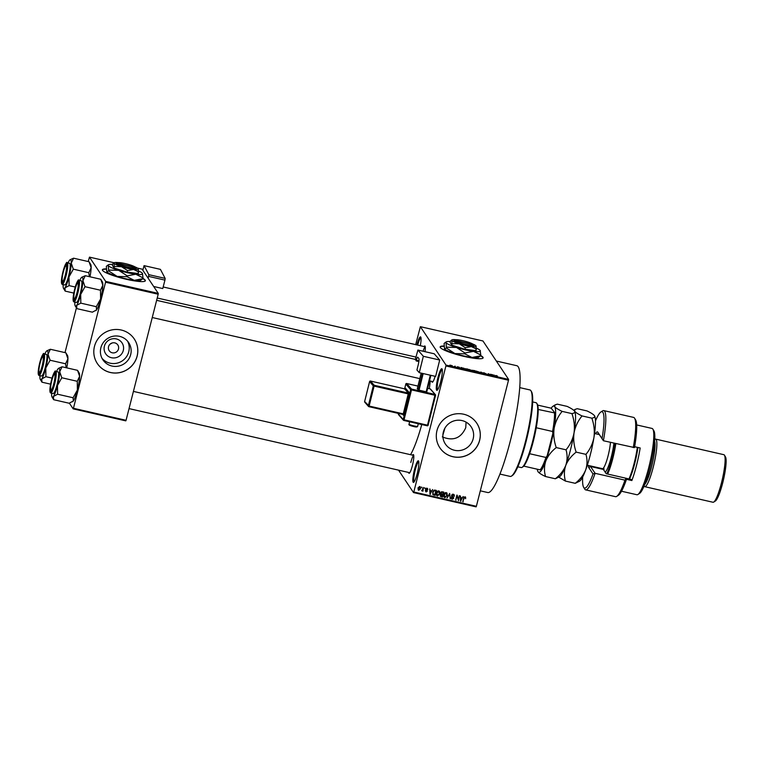 <?xml version="1.0" encoding="UTF-8"?>
<svg xmlns="http://www.w3.org/2000/svg" width="764" height="764" viewBox="0 0 764 764"><rect width="100%" height="100%" fill="white"/><g stroke="black" fill="none" stroke-linecap="round" stroke-linejoin="round"><path stroke-width="1.15" d="M440.685 381.58A11.088 1.805 102.9 0 1 437.17 390.27A11.088 1.805 102.9 0 1 437.953 377.492A11.088 1.805 102.9 0 1 442.041 368.945A11.088 1.805 102.9 0 1 440.685 381.58M442.251 369.604A10.352 1.681 -77.1 0 0 438.756 377.798A10.352 1.681 -77.1 0 0 437.648 389.764M417.211 473.651A11.088 1.805 102.9 0 1 413.706 482.332A11.088 1.805 102.9 0 1 414.489 469.564A11.088 1.805 102.9 0 1 418.577 461.007A11.088 1.805 102.9 0 1 417.211 473.651M418.787 461.676A10.352 1.681 -77.1 0 0 415.291 469.86A10.352 1.681 -77.1 0 0 414.183 481.826M443.951 346.035A22.175 3.333 14.3 0 0 440.15 346.913A22.175 3.333 14.3 0 0 464.359 356.473A22.175 3.333 14.3 0 0 483.125 357.867A22.175 3.333 14.3 0 0 480.642 355.508M443.97 346.321A22.175 3.333 14.3 0 0 440.131 347.057M123.29 350.475A9.817 9.569 -33.7 0 1 111.448 357.724A9.817 9.569 -33.7 0 1 104.401 346.159A9.817 9.569 -33.7 0 1 116.243 338.91A9.817 9.569 -33.7 0 1 123.29 350.475M108.545 346.694A5.176 5.042 146.3 0 0 114.361 352.834A5.176 5.042 146.3 0 0 117.828 344.965A5.176 5.042 146.3 0 0 108.545 346.694M109.997 344.22L112.232 342.94M100.867 347.801A15.49 15.108 146.3 0 0 118.286 366.166A15.49 15.108 146.3 0 0 128.667 342.606A15.49 15.108 146.3 0 0 100.867 347.801M102.013 358.306A15.49 15.108 146.3 0 0 127.617 341.221M94.478 346.388A22.175 21.631 146.3 0 0 97.362 363.568A22.175 21.631 146.3 0 0 119.413 372.679A22.175 21.631 146.3 0 0 137.148 356.129A22.175 21.631 146.3 0 0 134.254 338.949A22.175 21.631 146.3 0 0 112.212 329.847A22.175 21.631 146.3 0 0 94.478 346.388M97.343 363.549A22.175 21.631 146.3 0 0 119.385 372.622A22.175 21.631 146.3 0 0 137.109 356.081A22.175 21.631 146.3 0 0 134.244 338.92M466.078 422.129L465.744 427.706C460.978 438.278 453.157 441.334 442.299 436.884M473.164 438.822A15.49 15.108 -33.7 0 1 445.374 444.018A15.49 15.108 -33.7 0 1 455.745 420.458A15.49 15.108 -33.7 0 1 473.164 438.822M436.97 430.6A22.175 21.631 146.3 0 0 439.854 447.78A22.175 21.631 146.3 0 0 461.895 456.891A22.175 21.631 146.3 0 0 479.63 440.341A22.175 21.631 146.3 0 0 476.746 423.161A22.175 21.631 146.3 0 0 454.704 414.059A22.175 21.631 146.3 0 0 436.97 430.6M439.835 447.752A22.175 21.631 146.3 0 0 461.876 456.834A22.175 21.631 146.3 0 0 479.591 440.293A22.175 21.631 146.3 0 0 476.726 423.132M435.127 376.299A9.607 1.566 102.9 0 1 432.539 382.153A9.607 1.566 102.9 0 1 431.841 381.37M412.57 455.153A9.607 1.566 102.9 0 1 413.544 454.752A9.607 1.566 102.9 0 1 412.369 465.706A9.607 1.566 102.9 0 1 409.323 473.231A9.607 1.566 102.9 0 1 408.625 472.448M496.333 361.038L516.76 365.698A65.055 10.591 102.9 0 1 510.276 441.105A65.055 10.591 102.9 0 1 487.795 492.541L480.308 490.832M430.266 381.007A51.007 8.308 102.9 0 1 429.32 388.685M106.196 268.909A22.175 3.333 14.3 0 0 102.386 269.787A22.175 3.333 14.3 0 0 126.604 279.347A22.175 3.333 14.3 0 0 145.37 280.741A22.175 3.333 14.3 0 0 142.878 278.382M106.206 269.195A22.175 3.333 14.3 0 0 102.366 269.931M454.866 366.395L455.545 366.825L454.112 366.481L454.895 366.481M457.225 366.806L459.422 367.303L457.674 366.892L458.667 367.551L457.225 366.806L458.152 366.911M458.209 366.921L457.665 366.873M459.546 367.656L458.667 367.551M458.572 367.532L459.116 367.503M463.586 368.315L463.051 368.764L460.969 367.474L463.586 368.315L463.452 368.859M471.951 370.626L468.743 369.365L472.047 370.54M479.381 372.316L476.182 371.065L479.486 372.23M496.218 375.611L497.421 376.041L495.855 375.592L496.314 376.356L495.435 375.611L496.247 375.525L495.435 375.611M495.846 375.64L495.769 376.117M446.014 365.106L508.585 379.393L508.499 380.233L445.918 365.946L446.014 365.106L420.372 326.686L415.673 344.631M508.585 379.393L482.953 340.973L420.372 326.686M494.098 375.286L493.563 375.726L491.481 374.446L494.098 375.286L493.964 375.821M491.013 374.99L490.507 374.226L491.596 375.286L488.693 373.968L488.75 374.637L488.12 373.682L490.985 375.105M483.249 372.794L486.324 373.863L483.24 372.746M484.51 372.937L483.698 372.889M485.102 373.806L485.866 373.758M480.069 372.651L480.852 372.02L483.278 373.386L481.177 372.192L480.069 372.651M472.4 370.33L474.998 370.683L475.628 371.638L472.381 370.263M464.846 368.773L467.558 368.983L468.198 369.938L464.798 368.63M449.891 365.249L452.403 365.822L449.853 365.135M445.918 365.946L413.792 492.006L476.364 506.293L476.096 506.866L413.515 492.579L398.541 470.147M421.623 487.05L421.89 487.862L421.623 487.05M424.727 487.757L424.994 488.568L424.727 487.757M432.586 489.552L429.941 494.203L429.769 488.912L430.256 490.593L431.822 490.946L432.586 489.552M439.434 491.252L439.883 493.773L437.466 495.989L436.578 495.368L436.378 493.038L437.275 491.357L438.765 490.899L439.644 491.491M446.873 492.952L447.312 495.473L444.906 497.679L444.008 497.068L443.808 494.738L444.715 493.057L446.205 492.599L447.074 493.191M451.667 494.957L453.721 498.262L452.087 499.322L451.104 497.526L452.221 498.739L453.272 498.138L451.524 495.33L453.3 494.222L454.198 494.795L454.37 496.237L453.109 494.786L452.059 496.037L451.581 495.139M452.746 494.241L453.768 495.225L452.555 494.212M452.871 496.619L453.577 497.192M451.572 497.565L452.221 498.739M453.253 497.603L451.658 496.39M463.099 496.524L460.453 501.165L460.272 495.874L460.768 497.555L462.335 497.918L463.099 496.524M508.499 380.233L476.364 506.293M465.477 497.097L465.648 498.672L464.894 497.479L464.321 497.746L462.764 501.69L463.624 498.329L465.066 496.906L465.687 497.421L465.066 496.906M464.531 496.934L465.171 497.66L463.949 497.202M459.307 495.655L458.495 500.716L457.12 496.199L455.65 500.067L456.92 495.11L458.295 499.627L459.307 495.655M449.652 493.449L450.177 498.816L449.757 494.088L446.969 498.09L449.652 493.449M442.203 496.38L440.761 496.208L441.124 496.753L440.198 495.225L440.952 494.289L440.647 492.933L442.394 491.796L443.788 492.111L442.528 497.068L440.341 496.294M434.764 494.69L432.768 494.289L433.131 494.833L432.682 492.226L435.031 490.116L436.359 490.421L435.098 495.378L432.816 494.518M427 488.215L427.802 489.619L426.837 488.721L426.083 489.141L427.343 491.156L426.064 491.949L425.281 490.679L426.178 491.433L426.875 491.128L425.605 489.122L427 488.215L427.639 488.616M427.334 489.581L426.484 488.196M426.513 489.791L426.866 490.908M425.749 490.717L426.064 491.949L425.281 490.679M426.875 491.128L425.567 489.657M425.978 489.925L425.605 489.122M423.428 487.461L422.96 491.176L422.654 490.498L421.957 491.013L423.428 487.461M419.732 486.553L420.515 488.702L418.777 490.287L417.984 488.167L419.732 486.553L420.381 487.002M418.853 489.753L418.777 490.287L418.118 489.829M105.566 282.222L105.661 281.381L158.282 293.395L158.186 294.236L105.566 282.222L73.439 408.282L126.06 420.296L125.783 420.868L73.163 408.855L69.371 403.172M114.161 262.768L89.474 257.134L88.223 261.546M76.419 307.873L65.007 352.615M158.282 293.395L142.094 269.148L137.434 268.078M105.661 281.381L89.474 257.134M158.186 294.236L126.06 420.296M73.163 408.855L73.439 408.282M145.313 280.875A22.175 3.333 14.3 0 0 142.811 278.669M421.757 424.545A51.007 8.308 102.9 0 1 410.554 454.685M416.867 344.908A11.088 1.805 102.9 0 1 420.763 337.067A11.088 1.805 102.9 0 1 420.305 345.691M424.096 346.55A9.607 1.566 102.9 0 1 425.07 346.149A9.607 1.566 102.9 0 1 424.994 351.679M413.515 492.579L413.792 492.006M425.271 346.856A8.872 1.442 -77.1 0 0 423.075 351.239M133.423 391.407L413.744 455.42A8.872 1.442 -77.1 0 0 410.803 462.459M420.983 337.726A10.352 1.681 -77.1 0 0 417.698 345.089M483.068 358.001A22.175 3.333 14.3 0 0 480.566 355.795M465.324 496.867L465.648 498.672M462.869 501.279L463.213 501.795M460.682 500.535L460.931 501.27M460.386 495.903L460.768 497.555M462.029 498.462L460.406 497.631L460.797 500.697L462.029 498.462L460.768 498.176L460.797 500.697M460.406 497.631L460.768 498.176M458.276 499.599L458.495 500.716M456.767 495.674L457.12 496.199M455.755 499.656L456.108 500.172M457.139 495.158L458.295 499.627M453.978 494.547L454.37 496.237M453.358 496.953L453.721 498.262M452.422 498.768L451.725 498.777L452.087 499.322M451.725 498.777L451.113 498.491M451.209 497.02L451.858 498.195M449.748 494.212L450.177 498.816M446.94 493.124L447.312 495.473M445.24 497.135L444.533 497.135L444.906 497.679M444.533 497.135L443.846 496.762M443.894 494.308L443.798 495.473L444.686 496.552M445.689 492.627L446.711 493.639L445.488 492.608M445.049 497.106L446.864 495.359L446.052 493.181L444.256 494.852L445.049 497.106L443.798 495.473M443.922 494.356L444.256 494.852M443.321 492.006L443.177 492.56M440.771 492.551L442.585 494.881M442.165 496.524L442.528 497.068M440.761 496.208L440.198 495.979M440.732 492.494L441.496 493.582M442.748 494.327L443.196 492.589L441.382 491.787M440.37 494.795L442.222 496.39L442.241 494.365L440.904 494.107L440.303 494.7L441.076 495.664M440.904 494.107L440.666 495.244L441.439 496.208M442.604 494.91L441.267 494.652M441.42 491.835L441.095 493.038L441.859 494.127M441.869 491.825L442.232 492.369L441.745 492.331M443.196 492.589L442.232 492.369M439.501 491.424L439.883 493.773M437.81 495.435L437.103 495.435L437.466 495.989M437.103 495.435L436.416 495.062M436.464 492.608L437.247 494.862M438.259 490.937L439.281 491.94L438.049 490.908M437.61 495.406L439.434 493.668L438.622 491.481L436.827 493.152L437.61 495.406L436.368 493.773M436.492 492.656L436.827 493.152M435.881 490.307L435.738 490.87M434.735 494.833L435.098 495.378M432.768 491.796L433.007 493.716M432.796 491.835L433.369 494.26L434.792 494.69L435.757 490.889L434.181 490.106M432.854 493.544L433.369 494.26M433.341 490.746L433.131 492.341M434.582 490.163L434.945 490.708L433.618 491.166M435.757 490.889L434.945 490.708M430.17 493.563L430.418 494.308M429.884 488.941L430.256 490.593M431.517 491.491L429.893 490.66L430.285 493.725L431.517 491.491L430.256 491.204L430.285 493.725M429.893 490.66L430.256 491.204M427.42 488.387L427.802 489.619M426.971 489.036L426.474 488.177M425.72 488.597L426.111 489.495M427 490.125L426.981 490.612M424.65 488.053L424.994 488.568M422.836 489.714L422.511 490.268M422.616 490.65L422.96 491.176M422.291 489.953L421.594 490.469M421.547 487.346L421.89 487.862M420.181 486.773L420.515 488.702M418.08 487.69L418.557 489.227M419.235 486.544L419.99 487.346L419.283 486.534M418.92 489.772L420.057 488.607L419.589 487.06L418.443 488.234L418.92 489.772L418.156 488.941M418.118 487.738L418.443 488.234M494.127 375.754L494.298 375.095M493.783 375.544L492.761 375.076L493.725 375.764M480.699 372.622L480.852 372.02M477.949 372.078L478.99 371.982L476.411 371.409L477.93 372.173M475.103 371.419L473.26 370.874L475.084 371.514M474.836 371.027L472.849 370.435L474.816 371.113M470.519 370.387L471.55 370.292L468.981 369.719L470.49 370.473M467.673 369.728L465.324 368.687L467.644 369.814M463.614 368.792L463.786 368.124M463.271 368.573L462.249 368.105L463.213 368.802M454.952 366.634L455.086 366.137M451.314 365.87L450.34 365.345L451.954 365.717M450.292 365.536L450.961 365.268M530.951 390.796L531.486 391.665A43.615 7.105 102.9 0 1 526.129 441.382A43.615 7.105 102.9 0 1 512.329 475.542L511.479 476.096A44.35 7.22 -77.1 0 0 525.508 441.353A44.35 7.22 -77.1 0 0 530.951 390.796A44.35 7.22 -77.1 0 0 529.929 389.936L519.701 387.606M499.952 474.081L510.18 476.421A44.35 7.22 -77.1 0 0 511.479 476.096M444.887 428.212A44.35 7.22 102.9 0 1 442.91 434.974M79.762 280.503A14.879 2.426 -77.1 0 1 81.099 277.953A14.879 2.426 102.9 0 1 81.738 277.275A14.879 2.426 102.9 0 1 82.493 277.418A14.879 2.426 102.9 0 1 82.923 280.694L85.272 275.718L81.853 277.208M78.367 281.811A9.607 1.566 102.9 0 1 78.377 281.84A9.607 1.566 102.9 0 1 77.546 291.37A9.607 1.566 102.9 0 1 74.156 300.319A9.607 1.566 102.9 0 1 73.669 300.223A9.607 1.566 102.9 0 1 74.834 289.25A9.607 1.566 102.9 0 1 78.367 281.811M74.566 299.679A8.872 1.442 -77.1 0 0 74.652 299.774A8.872 1.442 102.9 0 1 74.547 299.66L74.022 298.791A8.127 1.327 -77.1 0 0 76.486 294.417A8.127 1.327 -77.1 0 0 78.148 286.357A8.127 1.327 -77.1 0 0 77.594 283.148A8.127 1.327 -77.1 0 0 75.55 287.617A8.127 1.327 -77.1 0 0 74.022 298.791M81.567 281.047A11.088 1.805 -77.1 0 0 81.328 280.856L78.912 280.302A11.088 1.805 102.9 0 1 79.15 280.493A11.088 1.805 102.9 0 1 78.014 292.345A11.088 1.805 102.9 0 1 73.974 301.923L76.39 302.477A11.088 1.805 -77.1 0 0 80.43 292.898A11.088 1.805 -77.1 0 0 81.567 281.047M100.752 279.252L102.834 285.239A14.879 2.426 102.9 0 0 102.433 282.002L100.752 279.252L85.272 275.718M85.005 286.691L82.923 280.694A14.879 2.426 102.9 0 1 80.697 294.407L85.005 286.691L100.485 290.224L100.6 298.953L96.293 306.679L80.812 303.146L80.697 294.407A14.879 2.426 102.9 0 1 76.629 305.38L80.812 303.146M96.293 306.679L96.541 309.926A14.879 2.426 102.9 0 0 100.6 298.953A14.879 2.426 102.9 0 0 102.834 285.239L100.485 290.224M95.777 310.671A14.879 2.426 102.9 0 0 95.892 310.614A14.879 2.426 102.9 0 0 96.541 309.926L92.368 312.17L76.877 308.637L76.629 305.38A14.879 2.426 102.9 0 1 75.206 305.887A14.879 2.426 102.9 0 1 74.805 302.639A14.879 2.426 102.9 0 1 74.824 302.124M75.206 305.887L76.877 308.637M77.594 283.148L78.444 282.604A8.872 1.442 102.9 0 1 78.587 282.537M65.79 272.996A8.127 1.327 -77.1 0 0 65.895 265.633A8.127 1.327 -77.1 0 0 62.858 273.999A8.127 1.327 -77.1 0 0 62.333 281.267A8.127 1.327 -77.1 0 0 65.79 272.996M65.895 265.633L66.755 265.079A8.872 1.442 102.9 0 1 66.898 265.012M62.868 282.164A8.872 1.442 -77.1 0 0 62.954 282.26A8.872 1.442 102.9 0 1 62.858 282.136L62.333 281.267M51.341 382.592A8.127 1.327 -77.1 0 0 50.806 389.869A8.127 1.327 -77.1 0 0 54.273 381.589A8.127 1.327 -77.1 0 0 54.378 374.226A8.127 1.327 -77.1 0 0 51.341 382.592M54.378 374.226L55.228 373.672A8.872 1.442 102.9 0 1 55.371 373.615M40.645 361.171A8.127 1.327 -77.1 0 0 39.117 372.345A8.127 1.327 -77.1 0 0 41.581 367.981A8.127 1.327 -77.1 0 0 43.242 359.911A8.127 1.327 -77.1 0 0 42.688 356.712A8.127 1.327 -77.1 0 0 40.645 361.171M39.661 373.233A8.872 1.442 -77.1 0 0 39.738 373.329A8.872 1.442 102.9 0 1 39.642 373.214L39.117 372.345M42.688 356.712L43.538 356.158A8.872 1.442 102.9 0 1 43.682 356.091M517.839 466.794L521.182 467.558A33.263 5.415 -77.1 0 0 522.156 467.31A33.263 5.415 -77.1 0 0 533.864 436.33A33.263 5.415 -77.1 0 0 536.758 403.335A33.263 5.415 -77.1 0 0 536.71 403.258A33.263 5.415 -77.1 0 0 535.994 402.695L532.642 401.931M537.235 404.127A32.527 5.3 102.9 0 1 537.293 404.204A32.527 5.3 102.9 0 1 538.181 409.456A32.527 5.3 102.9 0 1 536.242 427.754A32.527 5.3 102.9 0 1 529.624 453.721A32.527 5.3 102.9 0 1 523.741 466.116A32.527 5.3 102.9 0 1 523.006 466.756L522.156 467.31M540.578 469.659L540.1 469.85A32.527 5.3 -77.1 0 0 545.974 457.455L547.148 455.812A31.792 5.176 102.9 0 1 540.578 469.659M523.741 466.116L540.1 469.85M538.181 409.456L555.017 413.009A31.792 5.176 102.9 0 1 552.849 433.455L547.148 455.812M537.675 405.111L551.207 408.196L555.017 413.009M529.624 453.721L545.974 457.455M552.849 433.455L552.592 431.488A32.527 5.3 -77.1 0 0 554.54 413.19M536.242 427.754L552.592 431.488M90.715 264.439A14.879 2.426 102.9 0 1 90.735 264.478A14.879 2.426 102.9 0 1 91.145 267.725L88.796 272.7L73.315 269.167L71.233 263.179L73.583 258.194L70.164 259.693M89.971 276.788A14.879 2.426 102.9 0 0 91.145 267.725L89.063 261.737L90.735 264.478M73.812 293.08L65.188 291.113L64.94 287.866A14.879 2.426 102.9 0 1 63.536 288.4A14.879 2.426 102.9 0 1 63.517 288.372A14.879 2.426 102.9 0 1 63.106 285.125A14.879 2.426 102.9 0 1 63.125 284.6M61.98 282.709A9.607 1.566 102.9 0 1 63.145 271.726A9.607 1.566 102.9 0 1 66.678 264.296A9.607 1.566 102.9 0 1 66.688 264.315A9.607 1.566 102.9 0 1 65.857 273.846A9.607 1.566 102.9 0 1 62.467 282.795A9.607 1.566 102.9 0 1 61.98 282.709M62.285 284.409L64.701 284.962A11.088 1.805 -77.1 0 0 68.741 275.374A11.088 1.805 -77.1 0 0 69.877 263.523A11.088 1.805 -77.1 0 0 69.639 263.341L67.222 262.787A11.088 1.805 102.9 0 1 67.461 262.978A11.088 1.805 102.9 0 1 66.325 274.82A11.088 1.805 102.9 0 1 62.285 284.409L61.788 284.046C61.005 282.04 61.512 277.513 63.297 270.456C65.561 263.781 66.869 261.221 67.222 262.787M75.254 287.025L69.113 285.631L68.999 276.893L73.315 269.167M68.063 262.978A14.879 2.426 102.9 0 1 69.4 260.438A14.879 2.426 102.9 0 1 70.049 259.75A14.879 2.426 102.9 0 1 71.233 263.179A14.879 2.426 102.9 0 1 68.999 276.893A14.879 2.426 -77.1 0 1 64.94 287.866L69.113 285.631M63.517 288.372L65.188 291.113M89.063 261.737L73.583 258.194M88.796 272.7L89.359 276.644M56.546 371.571A14.879 2.426 -77.1 0 1 57.883 369.031A14.879 2.426 102.9 0 1 58.522 368.353A14.879 2.426 102.9 0 1 59.277 368.487A14.879 2.426 102.9 0 1 59.707 371.772L62.056 366.787L58.637 368.286M55.151 372.889A9.607 1.566 102.9 0 1 55.17 372.908A9.607 1.566 102.9 0 1 54.33 382.439A9.607 1.566 102.9 0 1 50.949 391.397A9.607 1.566 102.9 0 1 50.453 391.302A9.607 1.566 102.9 0 1 51.618 380.319A9.607 1.566 102.9 0 1 55.151 372.889M58.36 372.125A11.088 1.805 -77.1 0 0 58.121 371.934L55.696 371.38A11.088 1.805 102.9 0 1 55.934 371.571A11.088 1.805 102.9 0 1 54.798 383.413A11.088 1.805 102.9 0 1 50.758 393.002L53.184 393.555A11.088 1.805 -77.1 0 0 57.214 383.967A11.088 1.805 -77.1 0 0 58.36 372.125M77.536 370.33L79.618 376.318A14.879 2.426 102.9 0 0 79.217 373.071L77.536 370.33L62.056 366.787M61.788 377.76L59.707 371.772A14.879 2.426 102.9 0 1 57.481 385.486L61.788 377.76L77.269 381.293L77.384 390.032L73.077 397.757L57.596 394.224L57.481 385.486A14.879 2.426 102.9 0 1 53.413 396.459L57.596 394.224M73.077 397.757L73.325 401.004A14.879 2.426 102.9 0 0 77.384 390.032A14.879 2.426 102.9 0 0 79.618 376.318L77.269 381.293M72.561 401.749A14.879 2.426 102.9 0 0 72.685 401.683A14.879 2.426 102.9 0 0 73.325 401.004L69.152 403.239L53.671 399.706L53.413 396.459A14.879 2.426 102.9 0 1 51.99 396.965A14.879 2.426 102.9 0 1 51.589 393.718A14.879 2.426 102.9 0 1 51.608 393.193M51.99 396.965L53.671 399.706M67.499 355.518A14.879 2.426 102.9 0 1 67.528 355.556A14.879 2.426 102.9 0 1 67.929 358.803L65.58 363.779L50.099 360.245L48.017 354.248L50.367 349.272L46.948 350.762M66.755 367.866A14.879 2.426 102.9 0 0 67.929 358.803L65.847 352.806L67.528 355.556M50.596 384.158L41.972 382.191L41.724 378.944A14.879 2.426 102.9 0 1 40.32 379.479A14.879 2.426 102.9 0 1 40.301 379.441A14.879 2.426 102.9 0 1 39.9 376.194A14.879 2.426 102.9 0 1 39.909 375.678M38.763 373.787A9.607 1.566 102.9 0 1 39.929 362.804A9.607 1.566 102.9 0 1 43.462 355.365A9.607 1.566 102.9 0 1 43.472 355.394A9.607 1.566 102.9 0 1 42.641 364.925A9.607 1.566 102.9 0 1 39.251 373.873A9.607 1.566 102.9 0 1 38.763 373.787M39.069 375.487L41.485 376.031A11.088 1.805 -77.1 0 0 45.525 366.453A11.088 1.805 -77.1 0 0 46.661 354.601A11.088 1.805 -77.1 0 0 46.423 354.41L44.006 353.866A11.088 1.805 102.9 0 1 44.245 354.047A11.088 1.805 102.9 0 1 43.109 365.899A11.088 1.805 102.9 0 1 39.069 375.487L38.572 375.114C37.789 373.118 38.295 368.582 40.081 361.534C42.345 354.849 43.653 352.29 44.006 353.866M52.038 378.104L45.907 376.7L45.783 367.971L50.099 360.245M44.847 354.057A14.879 2.426 102.9 0 1 46.184 351.507A14.879 2.426 102.9 0 1 46.833 350.829A14.879 2.426 102.9 0 1 48.017 354.248A14.879 2.426 102.9 0 1 45.783 367.971A14.879 2.426 -77.1 0 1 41.724 378.944L45.907 376.7M40.301 379.441L41.972 382.191M65.847 352.806L50.367 349.272M65.58 363.779L66.143 367.723M582.665 476.956A39.184 6.379 -77.1 0 0 583.667 487.337A39.184 6.379 -77.1 0 0 593.026 473.976L588.777 467.606A18.479 3.008 102.9 0 1 588.28 465.438M585.663 489.867L615.526 496.686A40.654 6.618 -77.1 0 0 616.72 496.38A40.654 6.618 -77.1 0 0 624.971 480.145L595.108 473.317A40.654 6.618 102.9 0 1 585.663 489.867A40.654 6.618 102.9 0 1 584.718 489.075L583.667 487.337M590.305 465.906A16.999 2.769 -77.1 0 0 590.562 466.517L595.108 473.317L593.026 473.976M652.848 429.101L653.908 430.839A32.527 5.3 102.9 0 1 649.916 467.912A32.527 5.3 102.9 0 1 639.621 493.391L637.911 494.489A34.008 5.539 -77.1 0 0 648.674 467.864A34.008 5.539 -77.1 0 0 652.848 429.101A34.008 5.539 -77.1 0 0 652.055 428.442L636.66 424.927M654.624 441.2A22.92 3.734 102.9 0 1 651.577 466.794A22.92 3.734 102.9 0 1 644.768 484.366M654.738 439.396L654.891 439.29A24.391 3.973 102.9 0 1 655.607 439.109A24.391 3.973 102.9 0 1 653.182 467.387A24.391 3.973 102.9 0 1 644.749 486.678A24.391 3.973 102.9 0 1 644.186 486.2L644.081 486.038M724.434 455.172L725.494 456.91A22.92 3.734 102.9 0 1 722.677 483.029A22.92 3.734 102.9 0 1 715.429 500.974L713.719 502.082A24.391 3.973 -77.1 0 0 721.445 482.972A24.391 3.973 -77.1 0 0 724.434 455.172A24.391 3.973 -77.1 0 0 723.871 454.695L655.607 439.109M634.645 446.711L640.175 447.971A34.008 5.539 -77.1 0 1 636.584 465.104A34.008 5.539 -77.1 0 1 631.866 480.546L625.468 479.085L626.193 480.164A39.184 6.379 102.9 0 1 618.429 495.282L616.72 496.38M633.27 447.561A40.654 6.618 -77.1 0 0 634.569 418.194L635.629 419.933A39.184 6.379 102.9 0 1 634.492 447.589L603.407 440.742L598.861 433.942A16.999 2.769 -77.1 0 0 598.499 433.656A16.999 2.769 -77.1 0 0 597.543 434.191M634.569 418.194A40.654 6.618 -77.1 0 0 633.633 417.411L603.77 410.593A40.654 6.618 102.9 0 1 603.407 440.742L602.051 438.565A39.184 6.379 -77.1 0 0 600.867 411.997A39.184 6.379 -77.1 0 0 595.462 420.916M600.867 411.997L602.576 410.889A40.654 6.618 102.9 0 1 603.77 410.593M595.519 433.732A18.479 3.008 102.9 0 1 597.801 432.195L602.051 438.565M621.524 491.233L636.918 494.747A34.008 5.539 -77.1 0 0 637.911 494.489M603.14 468.943A16.999 2.769 102.9 0 0 603.331 469.402A16.999 2.769 102.9 0 0 603.359 469.44L606.224 473.728L631.112 479.41L631.866 480.546M624.971 480.145L626.193 480.164M644.749 486.678L713.013 502.263A24.391 3.973 -77.1 0 0 713.719 502.082M606.75 473.852A25.136 4.097 -77.1 0 0 614.686 445.45A25.136 4.097 -77.1 0 0 615.001 443.387M615.841 443.578A25.871 4.212 102.9 0 1 615.564 445.374A25.871 4.212 102.9 0 1 607.657 474.052M637.911 447.456A25.136 4.097 102.9 0 1 637.434 450.645A25.136 4.097 102.9 0 1 629.498 479.047M628.982 478.923A25.871 4.212 -77.1 0 0 636.889 450.244A25.871 4.212 -77.1 0 0 637.329 447.322M571.93 413.62C574.347 413.2 575.225 412.379 574.576 411.156L574.624 411.233A34.008 5.539 102.9 0 1 574.041 432.873C575.292 426.513 577.956 420.868 582.053 415.931C578.138 414.078 575.645 412.493 574.576 411.156C573.506 409.819 571.014 408.234 567.098 406.381L557.309 404.146L555.017 404.939L554.664 406.61C555.734 407.938 558.226 409.533 562.142 411.385L571.93 413.62C574.175 420.019 574.881 426.436 574.041 432.873C572.799 439.224 570.135 444.868 566.038 449.815L556.249 447.58C554.005 441.172 553.298 434.754 554.139 428.327C555.38 421.967 558.045 416.323 562.142 411.385M566.038 449.815C567.537 455.038 567.432 460.253 565.742 465.448C563.66 470.49 560.193 474.931 555.323 478.77L545.534 476.535C544.035 471.302 544.14 466.097 545.83 460.902C547.903 455.86 551.379 451.419 556.249 447.58M555.323 478.77L559.697 476.631A34.008 5.539 102.9 0 0 565.742 465.448C567.814 460.406 571.291 455.965 576.161 452.126C573.917 445.718 573.21 439.3 574.041 432.873A34.008 5.539 102.9 0 1 565.742 465.448C564.052 470.643 563.947 475.857 565.446 481.081L558.809 477.204M551.207 408.205A34.008 5.539 102.9 0 1 552.935 406.286A34.008 5.539 102.9 0 1 554.664 406.61A34.008 5.539 -77.1 0 1 554.139 428.327A34.008 5.539 102.9 0 1 545.83 460.902A34.008 5.539 102.9 0 1 538.057 471.76C539.097 473.078 541.59 474.673 545.534 476.535M538.057 471.76A34.008 5.539 102.9 0 1 538.009 471.684A34.008 5.539 102.9 0 1 537.283 469.211M574.576 411.156L574.929 409.485L577.221 408.692L587.01 410.927C590.925 412.78 593.418 414.365 594.487 415.702L594.535 415.778A34.008 5.539 102.9 0 1 594.535 415.788A34.008 5.539 102.9 0 1 593.953 437.419A34.008 5.539 102.9 0 1 585.654 469.994A34.008 5.539 102.9 0 1 579.609 481.177L575.235 483.316L565.446 481.081M594.487 415.702C595.137 416.924 594.258 417.746 591.842 418.166C594.086 424.564 594.793 430.982 593.953 437.419C592.711 443.769 590.037 449.423 585.95 454.36C587.449 459.594 587.344 464.798 585.654 469.994C583.572 475.036 580.105 479.477 575.235 483.316M585.95 454.36L576.161 452.126M591.842 418.166L582.053 415.931M165.148 278.392L164.948 280.121L148.598 276.387L148.799 274.658L165.148 278.392L160.421 269.367L144.062 265.633L142.849 270.275M164.948 280.121L162.751 288.563L153.669 286.481M148.799 274.658L144.062 265.633M148.598 276.387L148.13 278.182M435.623 376.413L419.274 372.679L423.342 356.291L439.701 360.025L435.623 376.413M415.224 359.815A8.872 1.442 102.9 0 1 415.75 359.5A8.872 1.442 102.9 0 1 416.199 360.933L416.37 360.216A3.696 0.602 102.9 0 1 417.679 357.17A3.696 0.602 102.9 0 1 417.746 357.208L418.815 358.431A5.911 0.965 102.9 0 1 418.175 365.02L416.934 370.005L419.274 372.679M434.2 353.789L417.898 350.065L423.342 356.291M417.898 350.065L415.329 359.405M417.879 350.046L434.229 353.78L439.701 360.025M416.199 360.933L418.853 361.534M430.886 375.325L426.78 391.846L426.169 391.789L419.054 390.165L417.278 388.781L421.174 373.109M426.169 391.789L430.294 375.191M423.18 373.567L419.054 390.165M418.252 389.888L422.358 373.376M455.038 340.505L473.47 344.717L474.024 345.595L473.288 344.44L454.857 340.238L454.122 341.05L455.038 340.505A9.607 1.442 14.3 0 0 465.343 344.249A9.607 1.442 14.3 0 0 473.47 344.717M454.141 341.05A10.352 1.557 14.3 0 0 465.257 345.089A10.352 1.557 14.3 0 0 474.005 345.586M450.531 340.945L451.896 340.419L450.531 340.945L450.139 342.482L451.916 345.156L464.904 349.253L476.096 350.676L476.067 345.949A12.568 1.891 14.3 0 0 472.649 343.972M456.003 339.722A12.568 1.891 14.3 0 0 452.021 339.837A12.568 1.891 14.3 0 0 451.896 340.419L451.916 345.156M452.307 343.619L459.279 343.81L465.295 347.725L464.904 349.253M465.295 347.725L471.369 346.569L476.488 349.148M450.368 341.565A17.744 2.664 14.3 0 0 446.224 341.861A17.744 2.664 14.3 0 0 446.052 342.683A17.744 2.664 14.3 0 0 456.471 347.467A17.744 2.664 14.3 0 0 473.537 351.364A17.744 2.664 14.3 0 0 480.212 350.523A17.744 2.664 14.3 0 0 480.184 350.475A17.744 2.664 14.3 0 0 476.469 348.174M446.224 341.861L444.123 343.428L444.467 348.737A17.744 2.664 -165.7 0 1 444.467 348.728L444.467 348.737A17.744 2.664 -165.7 0 0 444.495 348.776A17.744 2.664 14.3 0 0 454.924 353.56L446.424 348.031L444.495 348.776M445.106 342.511L446.052 342.683L446.424 348.031M464.751 353.818L454.924 353.56A17.744 2.664 14.3 0 0 471.99 357.457L464.751 353.818L464.961 352.987L473.537 351.364L480.776 354.993L480.556 355.833L471.99 357.457A17.744 2.664 14.3 0 0 478.455 357.399L480.556 355.833M446.644 347.2L456.471 347.467L464.961 352.987M480.776 354.993L480.184 350.475M451.896 340.419A12.568 1.891 14.3 0 0 459.279 343.81A12.568 1.891 14.3 0 0 471.369 346.569A12.568 1.891 14.3 0 0 476.087 345.977A12.568 1.891 14.3 0 0 476.067 345.949M453.959 340.782L453.94 340.773A10.352 1.557 14.3 0 1 454.131 340.429L455.01 339.913A9.607 1.442 14.3 0 0 454.857 340.238M473.288 344.44A9.607 1.442 14.3 0 0 464.101 340.973A9.607 1.442 14.3 0 0 455.01 339.913M136.059 268.183L135.534 267.314A9.607 1.442 14.3 0 0 126.337 263.847A9.607 1.442 14.3 0 0 117.255 262.787L116.367 263.303A10.352 1.557 14.3 0 0 116.204 263.656L117.274 263.379L135.715 267.591L136.088 268.193M117.274 263.379A9.607 1.442 14.3 0 0 127.588 267.123A9.607 1.442 14.3 0 0 135.715 267.591M116.386 263.924A10.352 1.557 14.3 0 0 127.492 267.963A10.352 1.557 14.3 0 0 136.24 268.46M112.766 263.819L114.132 263.293L112.766 263.819L112.375 265.356L114.161 268.03L127.139 272.127L138.341 273.55L138.313 268.813A12.568 1.891 14.3 0 0 138.313 268.813A12.568 1.891 14.3 0 0 134.884 266.846M118.239 262.596A12.568 1.891 14.3 0 0 114.256 262.711A12.568 1.891 14.3 0 0 114.132 263.293L114.161 268.03M114.552 266.493L121.514 266.684L127.531 270.59L127.139 272.127M127.531 270.59L133.605 269.444L138.733 272.013M112.614 264.439A17.744 2.664 14.3 0 0 108.469 264.736A17.744 2.664 14.3 0 0 108.287 265.557A17.744 2.664 14.3 0 0 118.716 270.341A17.744 2.664 14.3 0 0 135.782 274.238A17.744 2.664 14.3 0 0 142.448 273.397A17.744 2.664 14.3 0 0 142.419 273.35A17.744 2.664 14.3 0 0 138.714 271.048M108.469 264.736L106.358 266.302L106.712 271.602A17.744 2.664 -165.7 0 1 106.712 271.602L106.712 271.602A17.744 2.664 -165.7 0 0 106.74 271.65A17.744 2.664 14.3 0 0 117.159 276.425L108.669 270.905L106.74 271.65M107.342 265.375L108.287 265.557L108.669 270.905M126.996 276.692L117.159 276.425A17.744 2.664 14.3 0 0 134.225 280.331L126.996 276.692L127.206 275.861L135.782 274.238L143.011 277.867L142.801 278.698L134.225 280.331A17.744 2.664 14.3 0 0 140.7 280.273L142.801 278.698M108.88 270.074L118.716 270.341L127.206 275.861M143.011 277.867L142.419 273.35M114.132 263.293A12.568 1.891 14.3 0 0 121.514 266.684A12.568 1.891 14.3 0 0 133.605 269.444A12.568 1.891 14.3 0 0 138.332 268.842L138.332 268.852M135.534 267.314L117.093 263.102L116.204 263.656M463.748 497.889L464.082 498.395M460.434 499.073L460.797 499.618M441.391 494.174L441.754 494.719M433.465 494.537L433.828 495.082M429.922 492.111L430.285 492.656M78.616 280.818A10.648 1.729 -77.1 0 0 74.71 289.059A10.648 1.729 -77.1 0 0 73.42 301.217A10.648 1.729 -77.1 0 0 77.326 292.984A10.648 1.729 -77.1 0 0 78.616 280.818M61.731 283.702A10.648 1.729 -77.1 0 0 65.637 275.46A10.648 1.729 -77.1 0 0 66.926 263.303A10.648 1.729 -77.1 0 0 63.02 271.535A10.648 1.729 -77.1 0 0 61.731 283.702M55.4 371.896A10.648 1.729 -77.1 0 0 51.494 380.128A10.648 1.729 -77.1 0 0 50.204 392.295A10.648 1.729 -77.1 0 0 54.11 384.053A10.648 1.729 -77.1 0 0 55.4 371.896M38.515 374.771A10.648 1.729 -77.1 0 0 42.421 366.539A10.648 1.729 -77.1 0 0 43.71 354.381A10.648 1.729 -77.1 0 0 39.804 362.613A10.648 1.729 -77.1 0 0 38.515 374.771M603.359 469.44L590.562 466.517L588.777 467.606M598.861 433.942L597.801 432.195M592.291 446.3A16.264 2.645 102.9 0 1 590.82 452.718M603.789 467.616L603.971 469.812L602.471 468.676A16.264 2.645 -77.1 0 0 609.806 447.628A16.264 2.645 -77.1 0 0 610.455 442.356M613.903 443.139A19.224 3.132 102.9 0 1 613.33 447.332A19.224 3.132 102.9 0 1 605.145 472.114M417.65 426.302C417.335 427.133 416.008 427.2 413.668 426.503C409.934 425.663 408.387 424.889 409.036 424.154A4.431 0.516 14 0 0 413.926 425.892A4.431 0.516 14 0 0 417.65 426.302L418.28 423.753M413.658 426.493L410.793 425.032M435.547 395.341L428.117 425.242L427.238 425.796L403.793 420.439L404.041 419.828L427.506 425.185L434.945 395.255L411.481 389.898L404.041 419.828L403.23 419.56A0.735 0.726 138.8 0 0 403.382 420.2L398.522 414.651A0.735 0.726 -41.2 0 1 398.369 414.002L403.23 419.56L410.669 389.63L405.808 384.072L404.624 388.847L370.483 381.055L374.179 385.276L408.31 393.078L404.614 388.847L405.808 384.072A0.735 0.726 -41.2 0 1 406.696 383.518L411.557 389.077L435.022 394.434L430.161 388.876L427.659 388.313L430.161 388.876A0.735 0.726 138.8 0 1 430.543 389.105A0.735 0.735 0 0 0 430.151 388.876M404.08 414.126L403.268 413.849L408.234 393.899L374.102 386.106L369.136 406.056L403.268 413.849L403.01 414.46A0.735 0.726 -41.2 0 1 403.535 415.329L409.198 392.524L405.503 388.303L405.016 389.296M403.535 415.329L402.714 414.394M418.939 360.799L416.37 360.216M406.687 383.509L417.946 386.087L406.696 383.518A0.735 0.735 0 0 0 405.799 384.053M364.648 401.53L364.638 401.558A0.735 0.726 138.8 0 0 364.791 402.208L368.487 406.429A0.735 0.735 0 0 0 368.878 406.668L368.869 406.658A0.735 0.726 138.8 0 1 368.334 405.779L373.29 385.83L369.595 381.608L364.638 401.558L369.136 406.056L368.878 406.668L403.01 414.46L368.897 406.668M369.604 381.58L369.595 381.608A0.735 0.726 138.8 0 1 370.483 381.055L370.483 381.055A0.735 0.735 0 0 0 369.595 381.589L364.629 401.539A0.735 0.735 0 0 0 364.791 402.208M370.454 381.055L404.614 388.847A0.735 0.726 -41.2 0 0 405.503 388.303M373.29 385.83L374.102 386.106L374.179 385.276A0.735 0.726 138.8 0 0 373.29 385.83M409.198 392.524A0.735 0.726 -41.2 0 1 408.31 393.078L408.234 393.899L409.046 394.167M398.378 413.973L398.369 414.002A0.735 0.735 0 0 0 398.522 414.651M427.257 425.796A0.735 0.726 138.8 0 0 428.107 425.262L435.556 395.313A0.735 0.735 0 0 0 435.404 394.663A0.735 0.726 -41.2 0 1 435.556 395.313L434.945 395.255L435.022 394.434A0.735 0.726 -41.2 0 1 435.404 394.663L430.543 389.105M428.126 425.252A0.735 0.735 0 0 1 427.238 425.796L403.774 420.439M410.669 389.63L411.481 389.898L411.557 389.077A0.735 0.726 138.8 0 0 410.669 389.63M415.902 357.074L157.231 298.008M451.667 498.395L451.304 497.851M453.224 497.545L452.861 497.001M444.381 496.629L444.018 496.084M440.732 495.884L440.37 495.339M441.181 493.773L440.818 493.219M436.951 494.929L436.578 494.384M427.248 488.979L426.875 488.435M425.825 491.214L425.462 490.66M426.837 490.832L426.474 490.287M78.912 280.302C78.558 278.736 77.25 281.295 74.987 287.98C73.201 295.028 72.695 299.555 73.478 301.56L73.974 301.923M415.75 359.5L156.639 300.328M433.007 381.637L429.511 380.844M419.799 378.619L152.256 317.528M163.162 286.968L425.271 346.827M50.806 389.869L51.331 390.729M129.04 408.606L409.8 472.715M537.293 404.204L536.758 403.335M55.696 371.38C55.342 369.814 54.034 372.374 51.771 379.049C49.985 386.106 49.488 390.633 50.262 392.639L50.758 393.002M599.301 434.592L594.545 433.503M552.935 406.286L555.017 404.939M573.735 410.258L574.929 409.485M602.471 468.676L587.306 465.219M409.036 424.154L409.638 421.776M404.605 388.847L405.264 388.628L404.968 389.516M452.021 339.837L451.228 340.295M114.256 262.711L113.464 263.169"/></g></svg>
